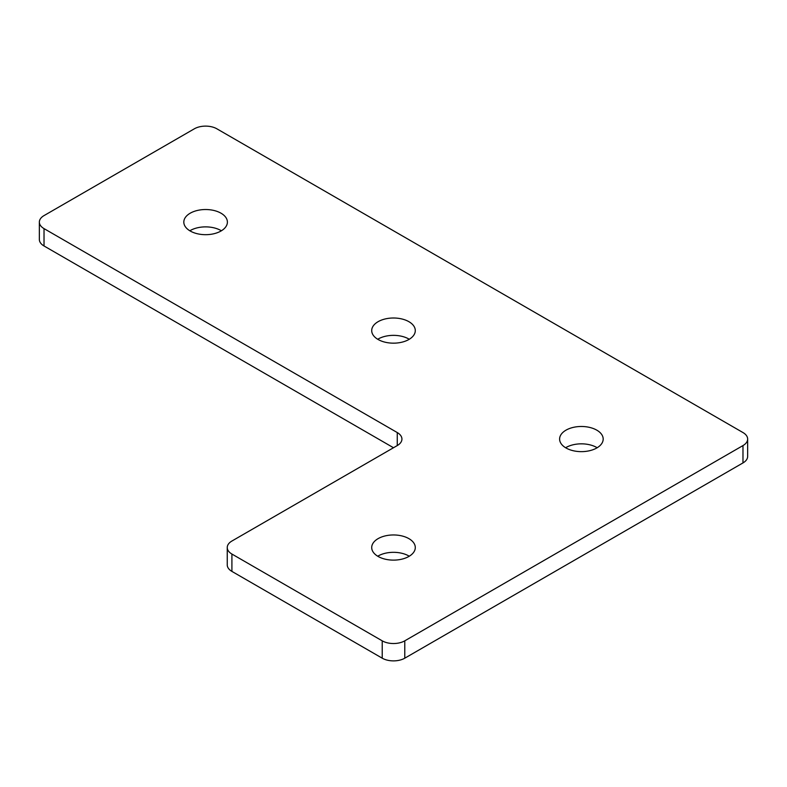 <?xml version="1.0" encoding="UTF-8"?>
<svg xmlns="http://www.w3.org/2000/svg" width="787" height="787" viewBox="0 0 787 787"><rect width="100%" height="100%" fill="white"/><g stroke="black" fill="none" stroke-linecap="round" stroke-linejoin="round"><path stroke-width="1.18" d="M221.383 230.778A21.79 12.582 0 0 0 221.019 230.561A21.79 12.582 0 0 0 189.834 230.778M221.019 213.208A21.79 12.582 0 0 0 197.271 210.483A21.79 12.582 0 0 0 183.814 222.101A21.79 12.582 0 0 0 190.198 230.994A21.79 12.582 0 0 0 213.946 233.729A21.79 12.582 0 0 0 227.394 222.101A21.79 12.582 0 0 0 221.019 213.208M409.27 339.256A21.79 12.582 0 0 0 408.906 339.04A21.79 12.582 0 0 0 377.73 339.256M408.906 321.686A21.79 12.582 0 0 0 385.158 318.961A21.79 12.582 0 0 0 371.71 330.579A21.79 12.582 0 0 0 378.094 339.482A21.79 12.582 0 0 0 401.842 342.207A21.79 12.582 0 0 0 415.29 330.579A21.79 12.582 0 0 0 408.906 321.686M409.27 556.222A21.79 12.582 0 0 0 408.906 556.006A21.79 12.582 0 0 0 377.73 556.222M408.906 538.642A21.79 12.582 0 0 0 385.158 535.917A21.79 12.582 0 0 0 371.71 547.536A21.79 12.582 0 0 0 378.094 556.439A21.79 12.582 0 0 0 401.842 559.163A21.79 12.582 0 0 0 415.29 547.536A21.79 12.582 0 0 0 408.906 538.642M597.166 447.744A21.79 12.582 0 0 0 596.802 447.518A21.79 12.582 0 0 0 565.617 447.744M596.802 430.164A21.79 12.582 0 0 0 573.054 427.439A21.79 12.582 0 0 0 559.606 439.057A21.79 12.582 0 0 0 565.981 447.96A21.79 12.582 0 0 0 589.729 450.685A21.79 12.582 0 0 0 603.186 439.057A21.79 12.582 0 0 0 596.802 430.164M404.774 640.834L742.977 445.57A15.947 9.208 0 0 0 747.65 439.057A15.947 9.208 0 0 0 742.977 432.555L216.878 128.812A15.947 9.208 0 0 0 194.33 128.812L44.023 215.599A15.947 9.208 0 0 0 39.35 222.101A15.947 9.208 0 0 0 44.023 228.614L397.258 432.555A15.947 9.208 180 0 1 401.931 439.057A15.947 9.208 180 0 1 397.258 445.57L231.909 541.033A15.947 9.208 0 0 0 227.246 547.536A15.947 9.208 0 0 0 231.909 554.048L382.226 640.834A15.947 9.208 0 0 0 404.774 640.834L404.774 658.188L742.977 462.923L742.977 445.57M747.65 439.057L747.65 456.421A15.947 9.208 180 0 1 742.977 462.923M404.774 658.188A15.947 9.208 180 0 1 382.226 658.188L382.226 640.834M231.909 554.048L231.909 571.401L382.226 658.188M231.909 571.401A15.947 9.208 180 0 1 227.246 564.899L227.246 547.536M44.023 228.614L44.023 245.967L393.5 447.744M44.023 245.967A15.947 9.208 180 0 1 39.35 239.464L39.35 222.101M397.258 445.57L397.258 432.555"/></g></svg>
